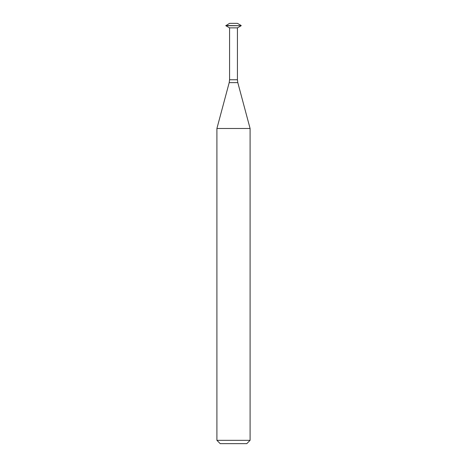 <?xml version="1.0" encoding="UTF-8"?>
<svg xmlns="http://www.w3.org/2000/svg" width="467" height="467" viewBox="0 0 467 467"><rect width="100%" height="100%" fill="white"/><g stroke="black" fill="none" stroke-linecap="round" stroke-linejoin="round"><path stroke-width="0.7" d="M241.188 25.522L237.429 23.35L229.571 23.35L225.812 25.708L241.188 25.708L225.812 25.522M241.188 25.708L237.429 27.874L229.571 27.874L225.812 25.708M237.429 27.874L237.429 79.758L229.571 79.758L229.571 27.874M246.774 443.65L220.226 443.65L216.91 440.334L250.09 440.334L246.774 443.65M237.802 82.624L229.198 82.624L216.91 128.478L250.09 128.478L237.802 82.624L237.429 79.758M250.09 128.478L250.09 440.334M229.198 82.624L229.571 79.758M216.91 128.478L216.91 440.334"/></g></svg>
